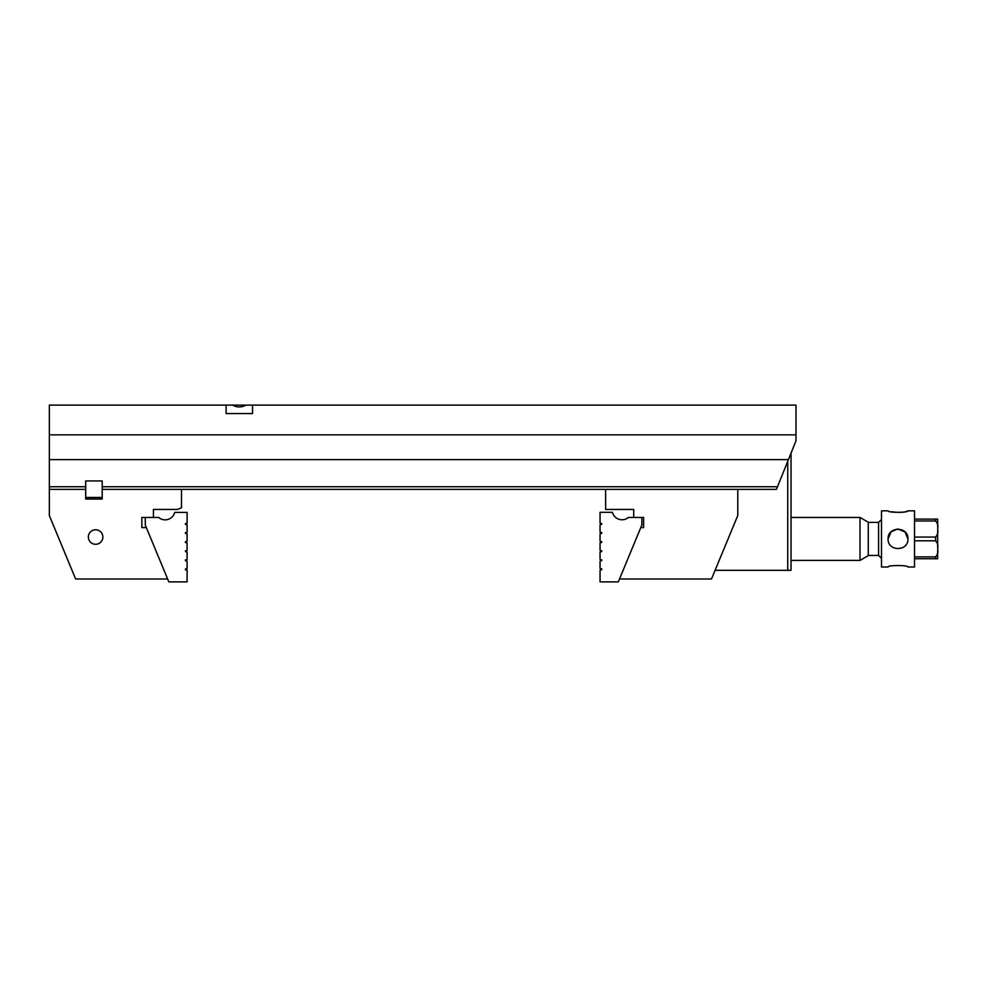 <?xml version="1.0" encoding="UTF-8"?>
<svg xmlns="http://www.w3.org/2000/svg" width="987" height="987" viewBox="0 0 987 987"><rect width="100%" height="100%" fill="white"/><g stroke="black" fill="none" stroke-linecap="round" stroke-linejoin="round"><path stroke-width="1.48" d="M49.35 434.86L49.35 405.126L795.991 405.126L795.991 434.86L49.35 434.86L49.35 486.727L85.696 486.727M102.204 486.727L777.509 486.727L795.991 440.807L795.991 434.86M777.509 486.727L776.436 489.367L737.77 489.367L737.77 515.547L711.504 578.987L619.503 578.987M633.703 517.447L633.703 509.44L605.623 509.44L605.623 489.367L102.204 489.367L102.204 480.94L85.696 480.94L85.696 499.04L102.204 499.04L102.204 489.367M49.35 459.634L788.416 459.634M85.696 489.367L49.35 489.367L49.35 486.727M226.097 405.126L226.097 413.553L252.536 413.553L252.536 405.126M245.997 405.126C241.544 407.532 237.09 407.532 232.624 405.126M791.043 453.107L791.043 570.313L787.737 570.313L787.737 461.311M715.094 570.313L787.737 570.313M907.917 510.847L914.53 510.847L914.53 567.007L907.917 567.007C908.496 565.058 887.51 565.058 888.09 567.007L881.49 567.007L881.49 510.847L888.09 510.847C887.498 512.796 908.509 512.784 907.917 510.847C905.338 512.463 899.7 512.771 891.002 511.735M905.017 531.919L897.997 529.02M937.65 519.1L935.59 519.1L937.65 519.1L937.65 526.811M937.65 551.03L937.65 558.753L914.53 558.753M914.53 556.878L935.59 556.878C937.601 554.694 938.292 552.017 937.65 548.834C938.292 545.663 937.601 542.973 935.59 540.802L914.53 540.802M935.59 556.878L935.59 558.753L937.65 558.753M914.53 537.051L935.59 537.051C937.601 534.868 938.292 532.19 937.65 529.02C938.279 525.824 937.601 523.147 935.59 520.976L914.53 520.976M914.53 519.1L935.59 519.1L935.59 520.976M937.65 531.203L937.65 546.638M860.01 560.406L860.01 517.447L868.276 522.222L868.276 555.632L860.01 560.406L791.043 560.406M868.276 522.407L878.59 522.407L881.49 519.52M888.09 538.927C887.498 551.721 908.509 551.684 907.917 538.927C908.521 526.157 887.498 526.133 888.09 538.927L890.953 531.968M891.113 531.808L897.59 529.02M905.054 531.956L907.917 538.939M868.276 555.447L878.59 555.447L881.49 558.334M85.696 497.46L102.204 497.46M49.35 489.367L49.35 515.547L75.629 578.987L167.63 578.987M95.603 544.281A7.254 7.254 0 0 0 101.883 533.399A7.254 7.254 0 0 0 89.323 533.399A7.254 7.254 0 0 0 95.603 544.281M181.497 489.367L181.497 507.799L177.537 509.44L153.417 509.44L153.417 517.447M146.347 527.613L141.857 527.613L141.857 517.447L145.299 517.447L145.299 525.096L168.826 581.874L187.098 581.874L187.098 570.227L185.445 569.783L185.445 569.018L187.098 568.574L187.098 561.147L185.445 560.702L185.445 559.937L187.098 559.493L187.098 552.054L185.445 551.622L185.445 550.845L187.098 550.413L187.098 542.973L185.445 542.529L185.445 541.764L187.098 541.32L187.098 533.893L185.445 533.449L185.445 532.684L187.098 532.24L187.098 524.8L185.445 524.356L185.445 523.591L187.098 523.147L187.098 512.413L174.724 512.413A9.907 9.907 0 0 1 158.66 517.447L145.299 517.447M605.623 489.367L737.77 489.367M641.858 517.447L641.858 525.01L618.306 581.874L600.059 581.874L600.059 570.153L601.712 569.709L601.712 568.931L600.059 568.5L600.059 561.06L601.712 560.616L601.712 559.851L600.059 559.407L600.059 551.98L601.712 551.536L601.712 550.771L600.059 550.327L600.059 542.887L601.712 542.443L601.712 541.678L600.059 541.234L600.059 533.807L601.712 533.362L601.712 532.598L600.059 532.153L600.059 524.726L601.712 524.282L601.712 523.517L600.059 523.073L600.059 512.327L612.433 512.327A9.907 9.907 0 0 0 628.398 517.447L643.623 517.447L643.623 527.613L640.773 527.613M935.59 540.802L935.59 537.051M878.59 555.447L878.59 522.407M860.01 517.447L791.043 517.447"/></g></svg>
